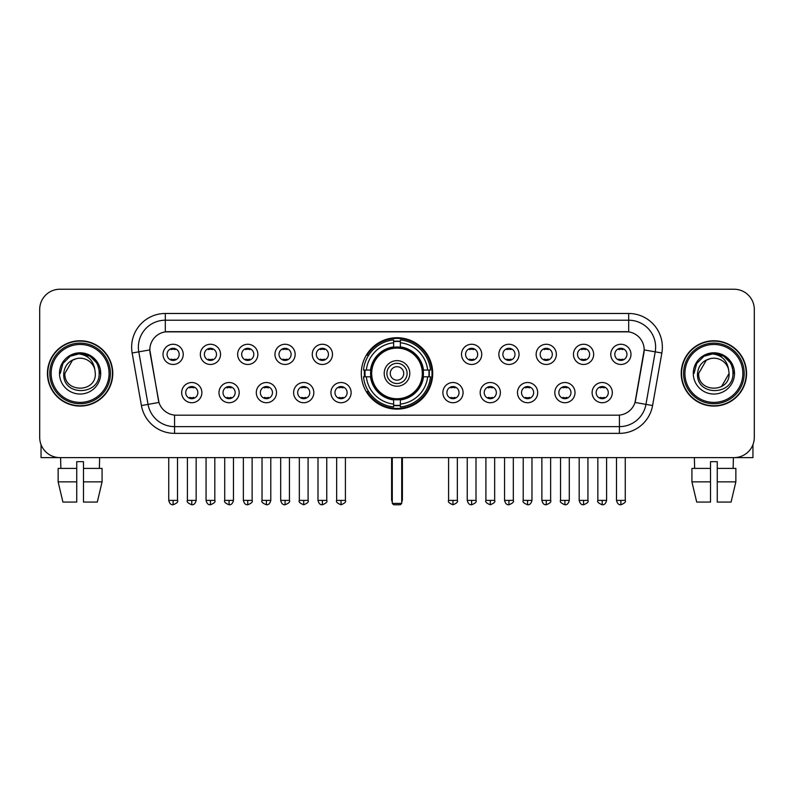 <?xml version="1.0" encoding="UTF-8"?>
<svg xmlns="http://www.w3.org/2000/svg" width="794" height="794" viewBox="0 0 794 794"><rect width="100%" height="100%" fill="white"/><g stroke="black" fill="none" stroke-linecap="round" stroke-linejoin="round"><path stroke-width="1.19" d="M361.3 373.428A35.7 35.7 0 0 0 397 409.118A35.7 35.7 0 0 0 432.7 373.428A35.7 35.7 0 0 0 397 337.728A35.7 35.7 0 0 0 361.3 373.428M239.193 392.623A10.104 10.104 0 0 1 229.089 402.727A10.104 10.104 0 0 1 218.985 392.623A10.104 10.104 0 0 1 229.089 382.519A10.104 10.104 0 0 1 239.193 392.623M223.035 392.623A6.064 6.064 0 0 0 229.089 398.687A6.064 6.064 0 0 0 235.153 392.623A6.064 6.064 0 0 0 229.089 386.559A6.064 6.064 0 0 0 223.035 392.623M276.511 392.623A10.104 10.104 0 0 1 266.407 402.727A10.104 10.104 0 0 1 256.303 392.623A10.104 10.104 0 0 1 266.407 382.519A10.104 10.104 0 0 1 276.511 392.623M260.343 392.623A6.064 6.064 0 0 0 266.407 398.687A6.064 6.064 0 0 0 272.471 392.623A6.064 6.064 0 0 0 266.407 386.559A6.064 6.064 0 0 0 260.343 392.623M313.819 392.623A10.104 10.104 0 0 1 303.715 402.727A10.104 10.104 0 0 1 293.611 392.623A10.104 10.104 0 0 1 303.715 382.519A10.104 10.104 0 0 1 313.819 392.623M297.661 392.623A6.064 6.064 0 0 0 303.715 398.687A6.064 6.064 0 0 0 309.779 392.623A6.064 6.064 0 0 0 303.715 386.559A6.064 6.064 0 0 0 297.661 392.623M351.137 392.623A10.104 10.104 0 0 1 341.033 402.727A10.104 10.104 0 0 1 330.929 392.623A10.104 10.104 0 0 1 341.033 382.519A10.104 10.104 0 0 1 351.137 392.623M334.969 392.623A6.064 6.064 0 0 0 341.033 398.687A6.064 6.064 0 0 0 347.097 392.623A6.064 6.064 0 0 0 341.033 386.559A6.064 6.064 0 0 0 334.969 392.623M463.071 392.623A10.104 10.104 0 0 1 452.967 402.727A10.104 10.104 0 0 1 442.863 392.623A10.104 10.104 0 0 1 452.967 382.519A10.104 10.104 0 0 1 463.071 392.623M446.903 392.623A6.064 6.064 0 0 0 452.967 398.687A6.064 6.064 0 0 0 459.031 392.623A6.064 6.064 0 0 0 452.967 386.559A6.064 6.064 0 0 0 446.903 392.623M500.389 392.623A10.104 10.104 0 0 1 490.285 402.727A10.104 10.104 0 0 1 480.181 392.623A10.104 10.104 0 0 1 490.285 382.519A10.104 10.104 0 0 1 500.389 392.623M484.221 392.623A6.064 6.064 0 0 0 490.285 398.687A6.064 6.064 0 0 0 496.339 392.623A6.064 6.064 0 0 0 490.285 386.559A6.064 6.064 0 0 0 484.221 392.623M537.697 392.623A10.104 10.104 0 0 1 527.593 402.727A10.104 10.104 0 0 1 517.49 392.623A10.104 10.104 0 0 1 527.593 382.519A10.104 10.104 0 0 1 537.697 392.623M521.529 392.623A6.064 6.064 0 0 0 527.593 398.687A6.064 6.064 0 0 0 533.657 392.623A6.064 6.064 0 0 0 527.593 386.559A6.064 6.064 0 0 0 521.529 392.623M575.015 392.623A10.104 10.104 0 0 1 564.911 402.727A10.104 10.104 0 0 1 554.808 392.623A10.104 10.104 0 0 1 564.911 382.519A10.104 10.104 0 0 1 575.015 392.623M558.847 392.623A6.064 6.064 0 0 0 564.911 398.687A6.064 6.064 0 0 0 570.965 392.623A6.064 6.064 0 0 0 564.911 386.559A6.064 6.064 0 0 0 558.847 392.623M612.323 392.623A10.104 10.104 0 0 1 602.219 402.727A10.104 10.104 0 0 1 592.116 392.623A10.104 10.104 0 0 1 602.219 382.519A10.104 10.104 0 0 1 612.323 392.623M596.155 392.623A6.064 6.064 0 0 0 602.219 398.687A6.064 6.064 0 0 0 608.283 392.623A6.064 6.064 0 0 0 602.219 386.559A6.064 6.064 0 0 0 596.155 392.623M201.884 392.623A10.104 10.104 0 0 1 191.781 402.727A10.104 10.104 0 0 1 181.677 392.623A10.104 10.104 0 0 1 191.781 382.519A10.104 10.104 0 0 1 201.884 392.623M185.717 392.623A6.064 6.064 0 0 0 191.781 398.687A6.064 6.064 0 0 0 197.845 392.623A6.064 6.064 0 0 0 191.781 386.559A6.064 6.064 0 0 0 185.717 392.623M220.543 354.362A10.104 10.104 0 0 1 210.44 364.466A10.104 10.104 0 0 1 200.336 354.362A10.104 10.104 0 0 1 210.44 344.268A10.104 10.104 0 0 1 220.543 354.362M204.376 354.362A6.064 6.064 0 0 0 210.44 360.426A6.064 6.064 0 0 0 216.494 354.362A6.064 6.064 0 0 0 210.44 348.308A6.064 6.064 0 0 0 204.376 354.362M257.852 354.362A10.104 10.104 0 0 1 247.748 364.466A10.104 10.104 0 0 1 237.644 354.362A10.104 10.104 0 0 1 247.748 344.268A10.104 10.104 0 0 1 257.852 354.362M241.684 354.362A6.064 6.064 0 0 0 247.748 360.426A6.064 6.064 0 0 0 253.812 354.362A6.064 6.064 0 0 0 247.748 348.308A6.064 6.064 0 0 0 241.684 354.362M295.16 354.362A10.104 10.104 0 0 1 285.066 364.466A10.104 10.104 0 0 1 274.962 354.362A10.104 10.104 0 0 1 285.066 344.268A10.104 10.104 0 0 1 295.16 354.362M279.002 354.362A6.064 6.064 0 0 0 285.066 360.426A6.064 6.064 0 0 0 291.12 354.362A6.064 6.064 0 0 0 285.066 348.308A6.064 6.064 0 0 0 279.002 354.362M332.478 354.362A10.104 10.104 0 0 1 322.374 364.466A10.104 10.104 0 0 1 312.27 354.362A10.104 10.104 0 0 1 322.374 344.268A10.104 10.104 0 0 1 332.478 354.362M316.31 354.362A6.064 6.064 0 0 0 322.374 360.426A6.064 6.064 0 0 0 328.438 354.362A6.064 6.064 0 0 0 322.374 348.308A6.064 6.064 0 0 0 316.31 354.362M481.73 354.362A10.104 10.104 0 0 1 471.626 364.466A10.104 10.104 0 0 1 461.522 354.362A10.104 10.104 0 0 1 471.626 344.268A10.104 10.104 0 0 1 481.73 354.362M465.562 354.362A6.064 6.064 0 0 0 471.626 360.426A6.064 6.064 0 0 0 477.69 354.362A6.064 6.064 0 0 0 471.626 348.308A6.064 6.064 0 0 0 465.562 354.362M519.038 354.362A10.104 10.104 0 0 1 508.934 364.466A10.104 10.104 0 0 1 498.84 354.362A10.104 10.104 0 0 1 508.934 344.268A10.104 10.104 0 0 1 519.038 354.362M502.88 354.362A6.064 6.064 0 0 0 508.934 360.426A6.064 6.064 0 0 0 514.998 354.362A6.064 6.064 0 0 0 508.934 348.308A6.064 6.064 0 0 0 502.88 354.362M556.356 354.362A10.104 10.104 0 0 1 546.252 364.466A10.104 10.104 0 0 1 536.149 354.362A10.104 10.104 0 0 1 546.252 344.268A10.104 10.104 0 0 1 556.356 354.362M540.188 354.362A6.064 6.064 0 0 0 546.252 360.426A6.064 6.064 0 0 0 552.316 354.362A6.064 6.064 0 0 0 546.252 348.308A6.064 6.064 0 0 0 540.188 354.362M593.664 354.362A10.104 10.104 0 0 1 583.56 364.466A10.104 10.104 0 0 1 573.457 354.362A10.104 10.104 0 0 1 583.56 344.268A10.104 10.104 0 0 1 593.664 354.362M577.506 354.362A6.064 6.064 0 0 0 583.56 360.426A6.064 6.064 0 0 0 589.624 354.362A6.064 6.064 0 0 0 583.56 348.308A6.064 6.064 0 0 0 577.506 354.362M630.982 354.362A10.104 10.104 0 0 1 620.878 364.466A10.104 10.104 0 0 1 610.775 354.362A10.104 10.104 0 0 1 620.878 344.268A10.104 10.104 0 0 1 630.982 354.362M614.814 354.362A6.064 6.064 0 0 0 620.878 360.426A6.064 6.064 0 0 0 626.942 354.362A6.064 6.064 0 0 0 620.878 348.308A6.064 6.064 0 0 0 614.814 354.362M183.225 354.362A10.104 10.104 0 0 1 173.122 364.466A10.104 10.104 0 0 1 163.018 354.362A10.104 10.104 0 0 1 173.122 344.268A10.104 10.104 0 0 1 183.225 354.362M167.058 354.362A6.064 6.064 0 0 0 173.122 360.426A6.064 6.064 0 0 0 179.186 354.362A6.064 6.064 0 0 0 173.122 348.308A6.064 6.064 0 0 0 167.058 354.362M141.411 405.545L132.151 353.012A33.676 33.676 0 0 1 165.311 313.481L628.689 313.481A33.676 33.676 0 0 1 661.849 353.012L652.589 405.545A33.676 33.676 0 0 1 619.429 433.365L174.571 433.365A33.676 33.676 0 0 1 141.411 405.545L158.969 402.449L150.096 353.012A18.183 18.183 0 0 1 168 331.674L626 331.674A18.183 18.183 0 0 1 643.904 353.012L635.587 400.156A18.183 18.183 0 0 1 617.682 415.183L176.318 415.183A18.183 18.183 0 0 1 158.413 400.156L149.818 349.896L138.781 351.841A26.936 26.936 0 0 1 165.311 320.22L628.689 320.22A26.936 26.936 0 0 1 655.219 351.841L645.959 404.374A26.936 26.936 0 0 1 619.429 426.636L174.571 426.636A26.936 26.936 0 0 1 148.041 404.374L138.781 351.841A26.936 26.936 0 0 1 138.374 347.157M364.506 376.793A32.663 32.663 0 0 1 364.506 370.064M47.441 373.428A32.663 32.663 0 0 0 80.115 406.091A32.663 32.663 0 0 0 112.778 373.428A32.663 32.663 0 0 0 80.115 340.765A32.663 32.663 0 0 0 47.441 373.428M681.222 373.428A32.663 32.663 0 0 0 713.885 406.091A32.663 32.663 0 0 0 746.559 373.428A32.663 32.663 0 0 0 713.885 340.765A32.663 32.663 0 0 0 681.222 373.428M165.311 313.481L165.311 331.872L628.689 331.872L628.689 313.481M149.818 349.856L150.016 347.157M617.682 415.183L176.318 415.183M661.849 353.012L644.182 349.896L635.031 402.449L652.589 405.545M635.587 400.156L635.478 400.732M158.522 400.732L158.413 400.156M754.3 309.442A20.207 20.207 0 0 0 734.093 289.234L59.907 289.234A20.207 20.207 0 0 0 39.7 309.442L39.7 437.415A20.207 20.207 0 0 0 59.907 457.612L734.093 457.612A20.207 20.207 0 0 0 754.3 437.415L754.3 309.442L754.3 437.415M39.7 309.442L39.7 437.415M734.093 289.234L59.907 289.234M59.907 457.612L734.093 457.612M41.05 444.67L41.05 457.612L119.179 457.612M58.141 468.391L58.141 481.859L62.925 502.066L58.141 481.859L58.141 468.391L76.74 468.391L76.74 461.661L83.479 461.661L83.479 468.391L102.079 468.391L102.079 481.859L97.295 502.066L102.079 481.859L83.479 481.859L83.479 468.391L83.479 502.066L97.295 502.066M99.647 457.612L99.349 468.391M76.74 468.391L76.74 502.066L62.925 502.066M58.141 481.859L76.74 481.859M60.582 457.612L60.87 468.391M109.076 373.428A28.961 28.961 0 0 0 80.115 344.467A28.961 28.961 0 0 0 51.153 373.428A28.961 28.961 0 0 0 80.115 402.389A28.961 28.961 0 0 0 109.076 373.428M110.416 373.428A30.311 30.311 0 0 0 80.115 343.117A30.311 30.311 0 0 0 49.804 373.428A30.311 30.311 0 0 0 80.115 403.739A30.311 30.311 0 0 0 110.416 373.428M112.44 373.428A32.326 32.326 0 0 0 80.115 341.102A32.326 32.326 0 0 0 47.779 373.428A32.326 32.326 0 0 0 80.115 405.754A32.326 32.326 0 0 0 112.44 373.428M94.784 369.379L95.33 373.428C96.263 393.06 63.957 393.06 64.89 373.428L72.502 360.248L76.333 358.68C68.79 360.734 64.602 365.647 63.758 373.428C62.14 396.583 99.846 395.988 99.161 373.428C99.28 367.036 96.908 361.756 92.054 357.568C87.638 354.342 82.725 353.082 77.316 353.777C87.271 354.561 93.087 359.761 94.784 369.379L95.33 373.428C96.263 393.06 63.957 393.06 64.89 373.428L72.502 360.248L76.333 358.68L72.502 360.248L64.89 373.428L72.502 360.248L76.333 358.68L72.502 360.248L64.89 373.428L72.502 360.248L76.333 358.68L72.502 360.248L64.89 373.428L72.502 360.248L76.333 358.68A15.225 15.225 0 0 1 94.784 369.379L95.33 373.428C96.263 393.06 63.957 393.06 64.89 373.428C63.957 393.06 96.263 393.06 95.33 373.428C96.263 393.06 63.957 393.06 64.89 373.428C63.957 393.06 96.263 393.06 95.33 373.428C96.263 393.06 63.957 393.06 64.89 373.428M59.5 373.428A20.614 20.614 0 0 0 80.115 394.032A20.614 20.614 0 0 0 100.719 373.428A20.614 20.614 0 0 0 80.115 352.814A20.614 20.614 0 0 0 59.5 373.428M77.316 353.777L70.19 356.238L62.915 363.503L60.265 373.428L62.915 363.503L70.19 356.238L80.115 353.578L90.04 356.238L97.305 363.503L99.965 373.428L97.305 363.503L90.04 356.238L80.115 353.578L70.19 356.238L62.915 363.503L60.265 373.428L62.915 363.503L70.19 356.238L80.115 353.578L90.04 356.238L97.305 363.503L99.965 373.428L97.305 363.503L90.04 356.238L80.115 353.578L70.19 356.238L62.915 363.503L60.265 373.428L62.915 363.503L70.19 356.238L80.115 353.578L90.04 356.238L97.305 363.503L99.965 373.428M423.182 376.793A26.401 26.401 0 0 0 400.365 347.236L400.365 347.236A26.401 26.401 0 0 0 370.818 376.793A26.401 26.401 0 0 0 423.182 376.793L423.182 376.793A26.401 26.401 0 0 1 400.365 399.61L400.365 404.086A30.847 30.847 0 0 0 427.658 376.793L430.507 376.793A33.676 33.676 0 0 1 400.365 406.935L400.365 404.086M365.19 376.793A31.988 31.988 0 0 1 365.19 370.064M400.365 341.609A31.988 31.988 0 0 0 393.635 341.609M428.81 370.064A31.988 31.988 0 0 1 428.81 376.793M427.658 370.064L430.507 370.064A33.676 33.676 0 0 0 400.365 339.921L400.365 346.918A26.718 26.718 0 0 1 423.5 370.064L427.658 370.064A30.847 30.847 0 0 0 400.365 342.76M366.342 376.793L363.493 376.793A33.676 33.676 0 0 0 393.635 406.935L393.635 399.928A26.718 26.718 0 0 1 370.5 376.793L366.342 376.793A30.847 30.847 0 0 0 393.635 404.086M427.658 376.793L423.5 376.793A26.718 26.718 0 0 1 400.365 399.928L400.365 399.61M370.818 376.793L370.818 376.793A26.401 26.401 0 0 0 393.635 399.61M400.365 405.238A31.988 31.988 0 0 1 393.635 405.238M393.635 342.76L393.635 339.921A33.676 33.676 0 0 0 363.493 370.064L370.5 370.064A26.718 26.718 0 0 1 393.635 346.918L393.635 342.76A30.847 30.847 0 0 0 366.342 370.064M422.329 373.428A25.329 25.329 0 0 1 397 398.747A25.329 25.329 0 0 1 371.671 373.428A25.329 25.329 0 0 1 397 348.1A25.329 25.329 0 0 1 422.329 373.428M409.793 373.428A12.793 12.793 0 0 0 397 360.635A12.793 12.793 0 0 0 384.207 373.428A12.793 12.793 0 0 0 397 386.221A12.793 12.793 0 0 0 409.793 373.428M407.104 373.428A10.104 10.104 0 0 0 397 363.324A10.104 10.104 0 0 0 386.896 373.428A10.104 10.104 0 0 0 397 383.532A10.104 10.104 0 0 0 407.104 373.428M403.739 373.428A6.739 6.739 0 0 1 397 380.157A6.739 6.739 0 0 1 390.261 373.428A6.739 6.739 0 0 1 397 366.689A6.739 6.739 0 0 1 403.739 373.428A6.739 6.739 0 0 1 397 380.157A6.739 6.739 0 0 1 390.261 373.428A6.739 6.739 0 0 1 397 366.689A6.739 6.739 0 0 1 403.739 373.428M368.654 355.246L367.066 355.246A35.025 35.025 0 0 1 432.025 373.428A35.025 35.025 0 0 1 367.066 391.611L368.654 391.611M392.286 457.612L392.286 503.416L401.714 503.416L401.714 457.612M392.286 503.416L393.635 504.766L400.365 504.766L401.714 503.416M171.107 360.079L171.107 359.126A5.171 5.171 0 0 0 175.146 359.126L175.146 360.079M175.146 348.655L175.146 349.608A5.171 5.171 0 0 0 171.107 349.608L171.107 348.655M208.415 360.079L208.415 359.126A5.171 5.171 0 0 0 212.455 359.126L212.455 360.079M212.455 348.655L212.455 349.608A5.171 5.171 0 0 0 208.415 349.608L208.415 348.655M245.733 360.079L245.733 359.126A5.171 5.171 0 0 0 249.773 359.126L249.773 360.079M249.773 348.655L249.773 349.608A5.171 5.171 0 0 0 245.733 349.608L245.733 348.655M283.041 360.079L283.041 359.126A5.171 5.171 0 0 0 287.081 359.126L287.081 360.079M287.081 348.655L287.081 349.608A5.171 5.171 0 0 0 283.041 349.608L283.041 348.655M320.349 360.079L320.349 359.126A5.171 5.171 0 0 0 324.399 359.126L324.399 360.079M324.399 348.655L324.399 349.608A5.171 5.171 0 0 0 320.349 349.608L320.349 348.655M469.601 360.079L469.601 359.126A5.171 5.171 0 0 0 473.651 359.126L473.651 360.079M473.651 348.655L473.651 349.608A5.171 5.171 0 0 0 469.601 349.608L469.601 348.655M506.919 360.079L506.919 359.126A5.171 5.171 0 0 0 510.959 359.126L510.959 360.079M510.959 348.655L510.959 349.608A5.171 5.171 0 0 0 506.919 349.608L506.919 348.655M544.227 360.079L544.227 359.126A5.171 5.171 0 0 0 548.267 359.126L548.267 360.079M548.267 348.655L548.267 349.608A5.171 5.171 0 0 0 544.227 349.608L544.227 348.655M581.545 360.079L581.545 359.126A5.171 5.171 0 0 0 585.585 359.126L585.585 360.079M585.585 348.655L585.585 349.608A5.171 5.171 0 0 0 581.545 349.608L581.545 348.655M618.854 360.079L618.854 359.126A5.171 5.171 0 0 0 622.893 359.126L622.893 360.079M622.893 348.655L622.893 349.608A5.171 5.171 0 0 0 618.854 349.608L618.854 348.655M189.756 398.34L189.756 397.377A5.171 5.171 0 0 0 193.796 397.377L193.796 398.34M193.796 386.906L193.796 387.869A5.171 5.171 0 0 0 189.756 387.869L189.756 386.906M227.074 398.34L227.074 397.377A5.171 5.171 0 0 0 231.114 397.377L231.114 398.34M231.114 386.906L231.114 387.869A5.171 5.171 0 0 0 227.074 387.869L227.074 386.906M264.382 398.34L264.382 397.377A5.171 5.171 0 0 0 268.422 397.377L268.422 398.34M268.422 386.906L268.422 387.869A5.171 5.171 0 0 0 264.382 387.869L264.382 386.906M301.7 398.34L301.7 397.377A5.171 5.171 0 0 0 305.74 397.377L305.74 398.34M305.74 386.906L305.74 387.869A5.171 5.171 0 0 0 301.7 387.869L301.7 386.906M339.008 398.34L339.008 397.377A5.171 5.171 0 0 0 343.048 397.377L343.048 398.34M343.048 386.906L343.048 387.869A5.171 5.171 0 0 0 339.008 387.869L339.008 386.906M450.952 398.34L450.952 397.377A5.171 5.171 0 0 0 454.992 397.377L454.992 398.34M454.992 386.906L454.992 387.869A5.171 5.171 0 0 0 450.952 387.869L450.952 386.906M488.26 398.34L488.26 397.377A5.171 5.171 0 0 0 492.3 397.377L492.3 398.34M492.3 386.906L492.3 387.869A5.171 5.171 0 0 0 488.26 387.869L488.26 386.906M525.578 398.34L525.578 397.377A5.171 5.171 0 0 0 529.618 397.377L529.618 398.34M529.618 386.906L529.618 387.869A5.171 5.171 0 0 0 525.578 387.869L525.578 386.906M562.886 398.34L562.886 397.377A5.171 5.171 0 0 0 566.926 397.377L566.926 398.34M566.926 386.906L566.926 387.869A5.171 5.171 0 0 0 562.886 387.869L562.886 386.906M600.204 398.34L600.204 397.377A5.171 5.171 0 0 0 604.244 397.377L604.244 398.34M604.244 386.906L604.244 387.869A5.171 5.171 0 0 0 600.204 387.869L600.204 386.906M752.95 444.67L752.95 457.612L674.821 457.612M710.521 468.391L710.521 481.859L691.921 481.859L696.705 502.066L691.921 481.859L691.921 468.391L710.521 468.391L710.521 461.661L717.26 461.661L717.26 468.391L735.859 468.391L735.859 481.859L731.076 502.066L735.859 481.859L717.26 481.859L717.26 468.391M733.418 457.612L733.13 468.391M710.521 481.859L710.521 502.066L696.705 502.066M731.076 502.066L717.26 502.066L717.26 481.859M694.353 457.612L694.651 468.391M742.847 373.428A28.961 28.961 0 0 0 713.885 344.467A28.961 28.961 0 0 0 684.924 373.428A28.961 28.961 0 0 0 713.885 402.389A28.961 28.961 0 0 0 742.847 373.428M744.196 373.428A30.311 30.311 0 0 0 713.885 343.117A30.311 30.311 0 0 0 683.584 373.428A30.311 30.311 0 0 0 713.885 403.739A30.311 30.311 0 0 0 744.196 373.428M746.221 373.428A32.326 32.326 0 0 0 713.885 341.102A32.326 32.326 0 0 0 681.56 373.428A32.326 32.326 0 0 0 713.885 405.754A32.326 32.326 0 0 0 746.221 373.428M706.283 360.248L698.67 373.428L706.283 360.248L710.114 358.68L706.283 360.248L698.67 373.428C697.737 393.06 730.043 393.06 729.11 373.428C730.043 393.06 697.737 393.06 698.67 373.428C697.737 393.06 730.043 393.06 729.11 373.428C730.043 393.06 697.737 393.06 698.67 373.428L706.283 360.248L710.114 358.68A15.225 15.225 0 0 1 728.564 369.379L729.11 373.428C730.043 393.06 697.737 393.06 698.67 373.428L706.283 360.248L710.114 358.68C702.571 360.734 698.383 365.647 697.539 373.428C695.911 396.583 733.626 395.988 732.941 373.428C733.061 367.036 730.688 361.756 725.835 357.568C721.409 354.342 716.496 353.082 711.087 353.777C721.041 354.561 726.867 359.761 728.564 369.379L729.11 373.428L721.498 386.609M698.67 373.428L706.283 360.248L710.114 358.68L706.283 360.248L698.67 373.428L706.283 360.248L710.114 358.68M693.281 373.428A20.614 20.614 0 0 0 713.885 394.032A20.614 20.614 0 0 0 734.5 373.428A20.614 20.614 0 0 0 713.885 352.814A20.614 20.614 0 0 0 693.281 373.428M694.035 373.428L696.695 363.503L703.96 356.238L713.885 353.578L723.81 356.238L731.085 363.503L733.735 373.428L731.085 363.503L723.81 356.238L713.885 353.578L703.96 356.238L696.695 363.503L694.035 373.428L696.695 363.503L703.96 356.238L713.885 353.578L723.81 356.238L731.085 363.503L733.735 373.428L731.085 363.503L723.81 356.238L713.885 353.578L703.96 356.238L696.695 363.503L694.035 373.428L696.695 363.503L703.96 356.238L713.885 353.578L723.81 356.238L731.085 363.503L733.735 373.428L731.085 363.503L723.81 356.238L713.885 353.578L703.96 356.238L696.695 363.503L694.035 373.428L696.695 363.503L703.96 356.238L713.885 353.578L723.81 356.238L731.085 363.503L733.735 373.428L731.085 363.503L723.81 356.238L713.885 353.578L703.96 356.238L696.695 363.503L694.035 373.428L696.695 363.503L703.96 356.238L711.087 353.777L703.96 356.238L696.695 363.503L694.035 373.428L696.695 363.503L703.96 356.238L713.885 353.578L723.81 356.238L731.085 363.503L733.735 373.428L731.085 363.503L723.81 356.238L713.885 353.578L703.96 356.238L696.695 363.503L694.035 373.428L696.695 363.503L703.96 356.238L713.885 353.578L723.81 356.238L731.085 363.503L733.735 373.428L731.085 363.503L723.81 356.238M619.429 415.103L619.429 433.365M174.571 433.365L174.571 415.103M132.151 353.012L138.781 351.841M391.611 457.612L391.611 499.376L392.286 499.376M397 380.157A6.739 6.739 0 0 1 390.261 373.428A6.739 6.739 0 0 1 397 366.689M401.714 499.376L402.389 499.376L402.389 457.612M393.635 405.545A32.296 32.296 0 0 0 400.365 405.545M429.117 376.793A32.296 32.296 0 0 0 429.117 370.064M400.365 341.311A32.296 32.296 0 0 0 393.635 341.311M173.122 500.389L168.745 500.389C169.509 503.505 170.968 504.964 173.122 504.766L173.122 500.389L177.499 500.389L177.499 457.612M210.44 500.389L206.063 500.389C206.827 503.505 208.286 504.964 210.44 504.766L210.44 500.389L214.817 500.389L214.817 457.612M247.748 500.389L243.371 500.389C244.135 503.505 245.594 504.964 247.748 504.766L247.748 500.389L252.125 500.389L252.125 457.612M285.066 500.389L280.679 500.389C281.443 503.505 282.912 504.964 285.066 504.766L285.066 500.389L289.443 500.389L289.443 457.612M322.374 500.389L317.997 500.389C318.761 503.505 320.22 504.964 322.374 504.766L322.374 500.389L326.751 500.389L326.751 457.612M471.626 500.389L467.249 500.389C468.013 503.505 469.472 504.964 471.626 504.766L471.626 500.389L476.003 500.389L476.003 457.612M508.934 500.389L504.557 500.389C505.321 503.505 506.78 504.964 508.934 504.766L508.934 500.389L513.321 500.389L513.321 457.612M546.252 500.389L541.875 500.389C542.639 503.505 544.098 504.964 546.252 504.766L546.252 500.389L550.629 500.389L550.629 457.612M583.56 500.389L579.183 500.389C579.948 503.505 581.406 504.964 583.56 504.766L583.56 500.389L587.937 500.389L587.937 457.612M620.878 500.389L616.501 500.389C617.266 503.505 618.725 504.964 620.878 504.766L620.878 500.389L625.255 500.389L625.255 457.612M191.781 500.389L187.404 500.389C186.511 501.788 187.97 503.247 191.781 504.766L191.781 500.389L196.158 500.389L196.158 457.612M229.089 500.389L224.712 500.389C223.829 501.788 225.288 503.247 229.089 504.766L229.089 500.389L233.466 500.389L233.466 457.612M266.407 500.389L262.03 500.389C261.137 501.788 262.596 503.247 266.407 504.766L266.407 500.389L270.784 500.389L270.784 457.612M303.715 500.389L299.338 500.389C298.455 501.788 299.914 503.247 303.715 504.766L303.715 500.389L308.092 500.389L308.092 457.612M341.033 500.389L336.656 500.389C335.763 501.788 337.222 503.247 341.033 504.766L341.033 500.389L345.41 500.389L345.41 457.612M452.967 500.389L448.59 500.389C447.707 501.788 449.166 503.247 452.967 504.766L452.967 500.389L457.344 500.389L457.344 457.612M490.285 500.389L485.908 500.389C485.015 501.788 486.474 503.247 490.285 504.766L490.285 500.389L494.662 500.389L494.662 457.612M527.593 500.389L523.216 500.389C522.333 501.788 523.792 503.247 527.593 504.766L527.593 500.389L531.97 500.389L531.97 457.612M564.911 500.389L560.534 500.389C559.641 501.788 561.1 503.247 564.911 504.766L564.911 500.389L569.288 500.389L569.288 457.612M602.219 500.389L597.842 500.389C596.959 501.788 598.418 503.247 602.219 504.766L602.219 500.389L606.596 500.389L606.596 457.612M391.611 499.376A5.389 5.389 0 0 0 392.286 501.987M401.714 501.987A5.389 5.389 0 0 0 402.389 499.376M168.745 500.389L168.745 457.612M177.499 500.389C178.392 501.788 176.933 503.247 173.122 504.766M206.063 500.389L206.063 457.612M214.817 500.389C215.7 501.788 214.241 503.247 210.44 504.766M243.371 500.389L243.371 457.612M252.125 500.389C253.018 501.788 251.559 503.247 247.748 504.766M280.679 500.389L280.679 457.612M289.443 500.389C290.326 501.788 288.867 503.247 285.066 504.766M317.997 500.389L317.997 457.612M326.751 500.389C327.644 501.788 326.185 503.247 322.374 504.766M467.249 500.389L467.249 457.612M476.003 500.389C476.896 501.788 475.437 503.247 471.626 504.766M504.557 500.389L504.557 457.612M513.321 500.389C514.204 501.788 512.745 503.247 508.934 504.766M541.875 500.389L541.875 457.612M550.629 500.389C551.512 501.788 550.053 503.247 546.252 504.766M579.183 500.389L579.183 457.612M587.937 500.389C588.83 501.788 587.371 503.247 583.56 504.766M616.501 500.389L616.501 457.612M625.255 500.389C626.138 501.788 624.679 503.247 620.878 504.766M187.404 500.389L187.404 457.612M196.158 500.389C195.393 503.505 193.935 504.964 191.781 504.766M224.712 500.389L224.712 457.612M233.466 500.389C232.702 503.505 231.243 504.964 229.089 504.766M262.03 500.389L262.03 457.612M270.784 500.389C270.02 503.505 268.561 504.964 266.407 504.766M299.338 500.389L299.338 457.612M308.092 500.389C308.985 501.788 307.526 503.247 303.715 504.766M336.656 500.389L336.656 457.612M345.41 500.389C346.293 501.788 344.834 503.247 341.033 504.766M448.59 500.389L448.59 457.612M457.344 500.389C458.237 501.788 456.778 503.247 452.967 504.766M485.908 500.389L485.908 457.612M494.662 500.389C495.545 501.788 494.086 503.247 490.285 504.766M523.216 500.389L523.216 457.612M531.97 500.389C531.206 503.505 529.747 504.964 527.593 504.766M560.534 500.389L560.534 457.612M569.288 500.389C568.524 503.505 567.065 504.964 564.911 504.766M597.842 500.389L597.842 457.612M606.596 500.389C605.832 503.505 604.373 504.964 602.219 504.766"/></g></svg>
